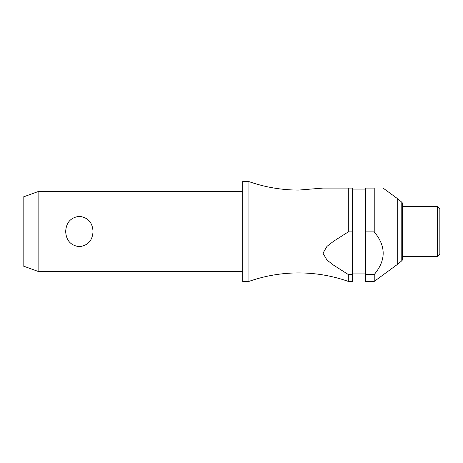 <?xml version="1.0" encoding="UTF-8"?>
<svg xmlns="http://www.w3.org/2000/svg" width="463" height="463" viewBox="0 0 463 463"><rect width="100%" height="100%" fill="white"/><g stroke="black" fill="none" stroke-linecap="round" stroke-linejoin="round"><path stroke-width="0.35" stroke-dasharray="2.31 1.74" d="M248.938 181.594L248.938 281.406M242.728 181.594L242.728 281.406M93.017 231.5C92.525 222.512 87.97 217.454 79.347 216.331C70.729 217.454 66.174 222.512 65.682 231.5C66.174 240.488 70.729 245.546 79.347 246.669C87.97 245.546 92.525 240.488 93.017 231.5M38.122 271.422L38.122 191.578M374.226 231.899L374.226 188.082L365.492 188.082L365.492 274.518L374.226 274.518C386.154 260.31 386.154 246.108 374.226 231.899L365.492 231.899M348.303 231.899L348.303 188.082L352.517 188.082L352.517 231.899L348.303 231.899L333.742 241.142L326.959 246.38L322.989 253.209L326.959 260.038L333.742 265.276L348.303 274.518L352.517 274.518L352.517 231.899M397.729 198.812L397.729 264.188M437.356 206.55L437.356 256.45M402.324 206.55L402.324 256.45M439.85 209.044L439.85 253.956M23.15 197.024L23.15 265.976M348.303 281.406L348.303 274.518M402.324 259.645L402.324 203.355M322.989 188.082L348.303 188.082M352.517 274.518L352.517 281.406M365.492 274.518L365.492 281.406M365.492 231.5L365.492 273.917L365.492 231.5M374.226 274.518L374.226 281.406M352.517 231.5L352.517 273.917L352.517 231.5M242.728 231.5L242.728 271.422L242.728 231.5M401.786 202.209L401.786 260.791"/><path stroke-width="0.69" d="M348.303 274.518L348.303 281.406C332.22 275.769 315.662 272.944 298.623 272.921C281.579 272.944 265.021 275.769 248.938 281.406L248.938 181.594C265.021 187.231 281.579 190.056 298.623 190.079L322.989 188.082L348.303 188.082L348.303 231.899L352.517 231.899L352.517 274.518L348.303 274.518L333.742 265.276L326.959 260.038L322.989 253.209L326.959 246.38L333.742 241.142L348.303 231.899M38.122 191.578L38.122 271.422L23.15 265.976L23.15 197.024L38.122 191.578L242.728 191.578M65.682 231.5C66.174 222.512 70.729 217.454 79.347 216.331C87.97 217.454 92.525 222.512 93.017 231.5C92.525 240.488 87.97 245.546 79.347 246.669C70.729 245.546 66.174 240.488 65.682 231.5M248.938 281.406L242.728 281.406L242.728 181.594L248.938 181.594M401.786 260.791L401.786 202.209A1.499 1.499 0 0 1 402.324 203.355L402.324 259.645A1.499 1.499 0 0 1 401.786 260.791L397.729 264.188L397.729 198.812L383.08 188.082M374.226 231.899L374.226 188.082C386.154 188.082 386.154 188.082 374.226 188.082C386.154 188.082 386.154 188.082 374.226 188.082L365.492 188.082L365.492 231.899L374.226 231.899C386.154 246.108 386.154 260.31 374.226 274.518L365.492 274.518L365.492 231.899M437.356 231.5L437.356 206.55L402.324 206.55L402.324 256.45L437.356 256.45L437.356 231.5M437.356 256.45L439.85 253.956L439.85 209.044L437.356 206.55M352.517 231.899L352.517 188.082L348.303 188.082M348.303 281.406L352.517 281.406L352.517 274.518M397.729 264.188L374.226 281.406L365.492 281.406L365.492 274.518M374.226 281.406L374.226 274.518M365.492 189.083L352.517 189.083M401.786 202.209L397.729 198.812M365.492 273.917L352.517 273.917M242.728 271.422L38.122 271.422"/></g></svg>
